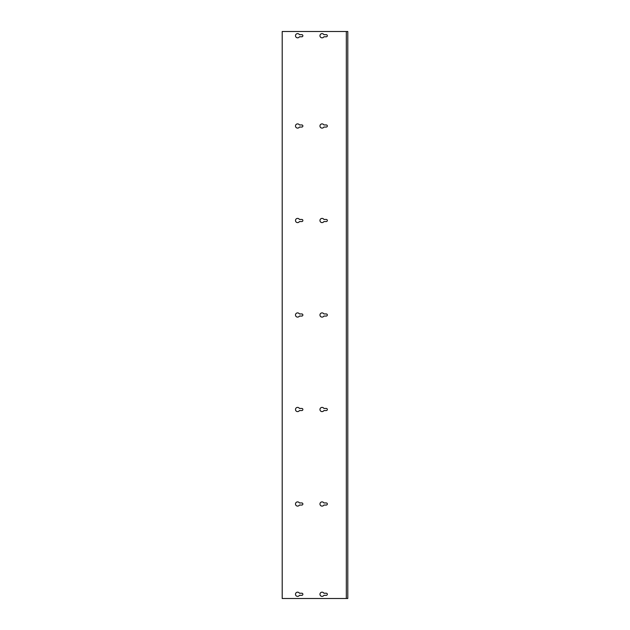 <?xml version="1.0" encoding="UTF-8"?>
<svg xmlns="http://www.w3.org/2000/svg" width="630" height="630" viewBox="0 0 630 630"><rect width="100%" height="100%" fill="white"/><g stroke="black" fill="none" stroke-linecap="round" stroke-linejoin="round"><path stroke-width="0.94" d="M301.817 313.945L299.423 313.945A2.111 2.111 0 0 0 296.242 313.386A2.111 2.111 0 0 0 296.242 316.614A2.111 2.111 0 0 0 299.423 316.055L301.817 316.055A1.055 1.055 0 0 0 302.873 315A1.055 1.055 0 0 0 301.817 313.945M282.201 31.5L347.799 31.5L347.799 598.5L282.201 598.5L282.201 31.5M323.891 313.945A2.111 2.111 0 0 0 320.709 313.386A2.111 2.111 0 0 0 320.709 316.614A2.111 2.111 0 0 0 323.891 316.055L326.285 316.055A1.055 1.055 0 0 0 327.34 315A1.055 1.055 0 0 0 326.285 313.945L323.891 313.945M323.891 408.445A2.111 2.111 0 0 0 320.709 407.886A2.111 2.111 0 0 0 320.709 411.114A2.111 2.111 0 0 0 323.891 410.555L326.285 410.555A1.055 1.055 0 0 0 327.34 409.5A1.055 1.055 0 0 0 326.285 408.445L323.891 408.445M323.891 593.224A2.111 2.111 0 0 0 320.709 592.665A2.111 2.111 0 0 0 320.709 595.893A2.111 2.111 0 0 0 323.891 595.334L326.285 595.334A1.055 1.055 0 0 0 327.34 594.279A1.055 1.055 0 0 0 326.285 593.224L323.891 593.224M299.423 408.445A2.111 2.111 0 0 0 296.242 407.886A2.111 2.111 0 0 0 296.242 411.114A2.111 2.111 0 0 0 299.423 410.555L301.817 410.555A1.055 1.055 0 0 0 302.873 409.5A1.055 1.055 0 0 0 301.817 408.445L299.423 408.445M299.423 502.945A2.111 2.111 0 0 0 296.242 502.386A2.111 2.111 0 0 0 296.242 505.614A2.111 2.111 0 0 0 299.423 505.055L301.817 505.055A1.055 1.055 0 0 0 302.873 504A1.055 1.055 0 0 0 301.817 502.945L299.423 502.945M299.423 593.224A2.111 2.111 0 0 0 296.242 592.665A2.111 2.111 0 0 0 296.242 595.893A2.111 2.111 0 0 0 299.423 595.334L301.817 595.334A1.055 1.055 0 0 0 302.873 594.279A1.055 1.055 0 0 0 301.817 593.224L299.423 593.224M323.891 502.945L326.285 502.945A1.055 1.055 0 0 1 327.34 504A1.055 1.055 0 0 1 326.285 505.055L323.891 505.055A2.111 2.111 0 0 1 320.709 505.614A2.111 2.111 0 0 1 320.709 502.386A2.111 2.111 0 0 1 323.891 502.945M323.891 219.445A2.111 2.111 0 0 0 320.709 218.886A2.111 2.111 0 0 0 320.709 222.114A2.111 2.111 0 0 0 323.891 221.555L326.285 221.555A1.055 1.055 0 0 0 327.34 220.5A1.055 1.055 0 0 0 326.285 219.445L323.891 219.445M323.891 34.666A2.111 2.111 0 0 0 320.709 34.107A2.111 2.111 0 0 0 320.709 37.335A2.111 2.111 0 0 0 323.891 36.776L326.285 36.776A1.055 1.055 0 0 0 327.34 35.721A1.055 1.055 0 0 0 326.285 34.666L323.891 34.666M299.423 219.445A2.111 2.111 0 0 0 296.242 218.886A2.111 2.111 0 0 0 296.242 222.114A2.111 2.111 0 0 0 299.423 221.555L301.817 221.555A1.055 1.055 0 0 0 302.873 220.5A1.055 1.055 0 0 0 301.817 219.445L299.423 219.445M299.423 124.945A2.111 2.111 0 0 0 296.242 124.386A2.111 2.111 0 0 0 296.242 127.614A2.111 2.111 0 0 0 299.423 127.055L301.817 127.055A1.055 1.055 0 0 0 302.873 126A1.055 1.055 0 0 0 301.817 124.945L299.423 124.945M299.423 34.666A2.111 2.111 0 0 0 296.242 34.107A2.111 2.111 0 0 0 296.242 37.335A2.111 2.111 0 0 0 299.423 36.776L301.817 36.776A1.055 1.055 0 0 0 302.873 35.721A1.055 1.055 0 0 0 301.817 34.666L299.423 34.666M326.285 127.055L323.891 127.055A2.111 2.111 0 0 1 320.709 127.614A2.111 2.111 0 0 1 320.709 124.386A2.111 2.111 0 0 1 323.891 124.945L326.285 124.945A1.055 1.055 0 0 1 327.34 126A1.055 1.055 0 0 1 326.285 127.055M346.327 598.5L346.327 31.5"/></g></svg>
